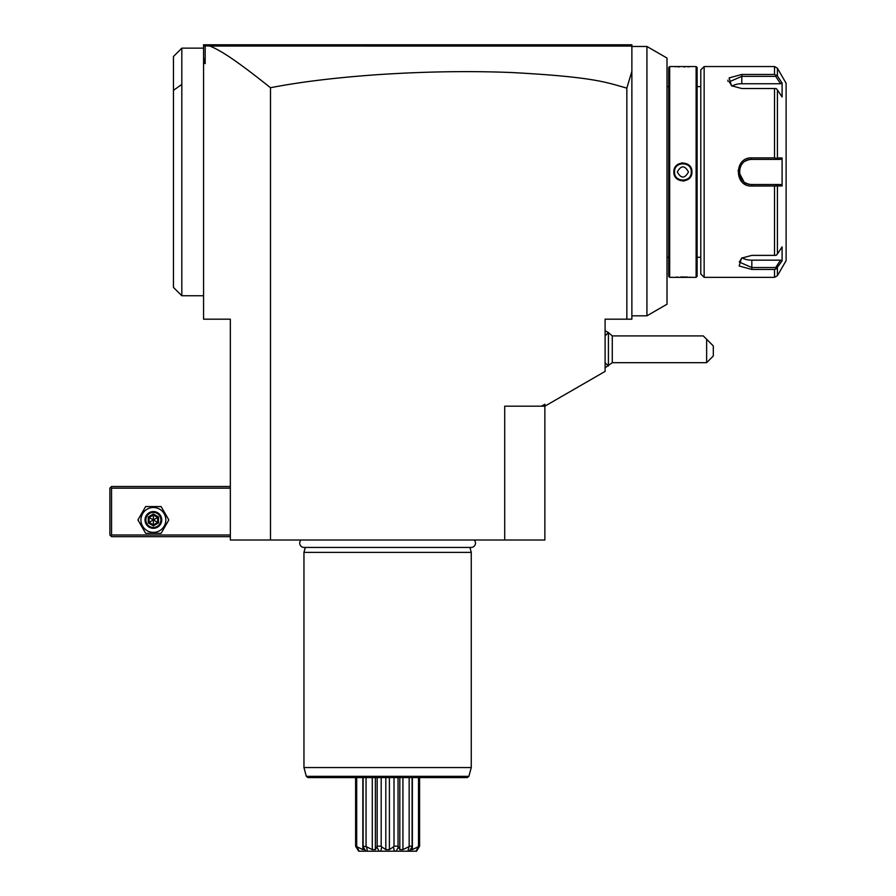 <?xml version="1.0" encoding="UTF-8"?>
<svg xmlns="http://www.w3.org/2000/svg" width="896" height="896" viewBox="0 0 896 896"><rect width="100%" height="100%" fill="white"/><g stroke="black" fill="none" stroke-linecap="round" stroke-linejoin="round"><path stroke-width="1.34" d="M626.842 319.178L605.102 319.178L605.102 371.403L544.869 406.179L544.869 540.019L230.339 540.019L230.339 319.178L203.571 319.178L203.571 44.8L631.87 44.8L631.87 319.178L626.842 319.178L626.842 88.122C606.122 82.387 594.485 76.989 511.683 72.531C469.011 70.829 424.077 71.557 376.88 74.715C334.992 77.694 299.522 82.04 270.491 87.73C229.186 54.69 218.042 49.638 209.978 46.043L205.184 45.797L205.184 63.65L203.571 62.451M203.571 46.469L204.658 45.382L205.184 45.797M203.571 57.859L205.184 63.65M270.491 540.019L270.491 87.73M204.658 45.382L205.24 44.8M209.978 46.043L631.456 46.066L630.594 45.203M646.923 46.469L646.923 315.829L667.005 304.237L667.005 58.061L646.923 46.469L631.87 46.469L630.493 45.102M631.87 71.322L626.842 88.122M668.674 86.621L667.005 86.621M668.674 257.275L667.005 257.275M669.682 277.346L669.682 66.55L668.674 67.558L668.674 276.349L669.682 277.346L696.114 277.346L696.114 66.55L697.11 67.558L697.11 276.349L696.114 277.346M669.682 66.55L696.114 66.55M691.925 171.954C692.451 183.702 673.322 183.669 673.859 171.954C673.344 160.194 692.462 160.227 691.925 171.954L691.242 171.472A8.366 8.366 0 0 1 691.264 171.954C691.779 182.739 674.016 182.739 674.531 171.954L674.542 172.435A8.366 8.366 0 0 1 674.531 171.954C674.005 161.168 691.779 161.157 691.264 171.954A8.366 8.366 0 0 1 691.242 172.435M691.925 277.346L691.342 277.301M691.062 277.278L689.674 277.178M687.602 277.066L680.792 276.976M677.802 277.088L676.133 277.178M674.061 66.562L674.71 66.618M675.181 66.651L676.122 66.718M677.914 66.819L679.336 66.886M683.995 66.931L685.037 66.92M687.68 66.83L689.651 66.718M682.898 162.859L681.531 162.96M674.968 167.574L674.162 169.635M682.898 181.037L684.253 180.936M700.795 257.275L697.11 257.275M700.795 86.621L697.11 86.621M700.795 274.008L700.795 69.899L704.144 66.55L704.144 277.346L700.795 274.008M738.013 170.453L745.304 184.374M751.766 186.021L751.822 186.021C733.981 187.04 733.936 156.878 751.822 157.886L774.525 157.886L774.525 88.514L741.787 88.525L731.461 85.736L729.12 77.918L741.787 74.458L774.525 74.458L741.787 74.458L741.787 76.362L775.69 76.362L780.562 83.742L741.787 83.742A12.544 6.272 180 0 0 732.01 86.072M765.374 157.886L751.822 157.886L751.341 159.41M727.933 80.147L727.966 81.368M774.525 88.514L776.227 88.603L777.426 89.925L782.096 97.003L782.096 83.026L777.426 75.947L774.525 74.458L774.525 66.55L704.144 66.55M777.426 89.925L777.426 157.976L782.096 157.965L782.096 185.931L777.426 185.931L777.426 253.971L782.096 246.893L782.096 260.882L780.562 260.165L775.69 267.534L776.227 268.845L774.525 269.45L774.525 277.346L704.144 277.346M774.525 269.45L751.822 269.45L751.822 267.534L775.69 267.534L776.227 268.867L782.096 260.882M751.822 269.45L739.166 265.989L741.496 258.16L751.822 255.382L774.525 255.382L774.525 186.01L751.822 186.021L751.822 184.498C735.672 185.326 735.638 158.581 751.822 159.398L779.834 159.398M776.227 75.062L775.69 76.362L776.227 75.062M751.822 159.398L765.374 159.398L751.822 159.398A12.544 12.544 0 0 0 751.184 159.421M774.525 277.346L777.426 275.677L786.117 260.624L786.117 83.283L777.426 68.219L777.426 75.947M780.562 260.165L751.822 260.165L751.822 267.534L739.278 262.069L742.022 257.835M777.426 253.971L776.227 255.304L774.525 255.382M774.525 186.01L777.426 185.931M776.227 185.55L775.69 184.498L751.822 184.498A12.544 12.544 0 0 1 751.184 184.486M776.227 158.346L775.69 159.398L776.227 158.346L774.525 157.886M777.426 157.976L776.227 158.413M731.987 86.061L729.232 81.827L741.787 76.362L741.787 83.742M782.096 83.026L780.562 83.742M782.096 157.965L780.562 159.398M778.053 184.498L780.562 184.498L782.096 185.931M750.546 184.43A12.544 12.544 0 0 1 747.992 183.904M747.376 183.68A12.544 12.544 0 0 1 746.76 183.434M746.166 183.154A12.544 12.544 0 0 1 745.584 182.84M741.306 178.797A12.544 12.544 0 0 1 740.958 178.226M740.107 176.445A12.544 12.544 0 0 1 739.883 175.829M739.883 168.09A12.544 12.544 0 0 1 740.107 167.462M740.958 165.682A12.544 12.544 0 0 1 741.294 165.122M745.584 161.067A12.544 12.544 0 0 1 746.155 160.754M746.76 160.474A12.544 12.544 0 0 1 747.365 160.216M747.992 160.003A12.544 12.544 0 0 1 750.546 159.466M780.562 184.498L775.69 184.498L776.227 185.494M751.822 260.165A12.544 6.272 0 0 1 742.045 257.824M683.379 163.598L682.405 163.598A8.366 8.366 0 0 1 683.379 163.598M679.146 179.424A8.366 8.366 0 0 1 678.294 178.942L678.406 179.01M682.898 180.32L683.379 180.298A8.366 8.366 0 0 1 682.405 180.298L682.875 180.32M687.49 164.965A8.366 8.366 0 0 0 686.65 164.472M674.542 171.461A8.366 8.366 0 0 0 674.531 171.954L673.859 171.954M677.309 171.954C681.038 178.741 684.757 178.741 688.475 171.954C684.757 165.166 681.038 165.166 677.309 171.954M504.717 540.019L504.717 406.179L541.52 406.179L544.869 404.242L544.869 406.179L541.52 406.179M605.102 335.877L608.406 332.562L608.406 366.016L605.102 362.712M605.102 330.781L608.418 332.562L608.406 366.016M608.406 332.562L612.282 335.91L612.282 362.678L605.102 367.797M706.63 362.678L706.63 339.248L713.317 345.946L713.317 355.981L706.63 362.678L612.282 362.678M712.141 344.758L713.317 345.946M612.282 335.91L703.282 335.91L706.63 339.248M181.821 48.149L179.816 50.154L181.821 48.149L203.571 48.149M181.821 48.451L181.821 295.758L173.454 287.392L173.454 56.515L179.491 50.49L173.454 56.515M230.339 486.483L111.552 486.483L110.712 487.312L111.552 488.152L111.552 535.002L110.712 535.83L111.552 536.67L230.339 536.67M111.552 488.152L230.339 488.152M111.552 535.002L230.339 535.002M110.712 487.312L109.883 488.152L109.883 535.002L110.712 535.83M161.112 506.554L168.829 519.938L161.112 533.322L145.656 533.322L137.928 519.938L145.656 506.554L161.112 506.554L168.829 519.938L161.112 533.322L145.656 533.322L137.928 519.938L145.656 506.554L161.112 506.554M165.827 519.938A12.443 12.443 0 0 1 153.384 532.381A12.443 12.443 0 0 1 140.941 519.938A12.443 12.443 0 0 1 153.384 507.494A12.443 12.443 0 0 1 165.827 519.938M161.739 519.938A8.366 8.366 0 0 0 153.384 511.571A8.366 8.366 0 0 0 145.018 519.938A8.366 8.366 0 0 0 153.384 528.304A8.366 8.366 0 0 0 161.739 519.938M160.91 519.938A7.526 7.526 0 0 1 153.384 527.464A7.526 7.526 0 0 1 145.846 519.938A7.526 7.526 0 0 1 153.384 512.411A7.526 7.526 0 0 1 160.91 519.938M148.243 516.97L148.243 522.906L153.384 525.874L158.514 522.906L157.662 522.413L157.662 517.462L153.384 514.998L149.094 517.462L149.094 522.413L153.384 524.888L157.662 522.413L153.384 519.938L153.384 514.002L148.243 516.97L153.384 519.938L158.514 516.97L153.384 514.002M153.384 525.874L153.384 519.938L148.243 522.906M300.955 540.019A4.379 4.379 0 0 0 304.102 547.445L471.106 547.445A4.379 4.379 0 0 0 474.253 540.019M305.278 547.445L303.957 552.395L303.957 767.547L471.251 767.547L471.251 552.395L303.957 552.395M469.93 547.445L471.251 552.395M468.899 776.35L306.309 776.35L307.922 777.582L467.286 777.582L468.899 776.35L471.251 767.547M419.586 777.582L419.586 846.182L416.539 851.2L359.139 851.2L356.698 846.182L356.698 777.582M356.698 846.182L355.611 846.182L355.611 777.582M357.224 846.866L362.846 849.632L362.846 777.582M362.454 849.341L364.65 849.632L363.093 846.866L365.938 851.2M367.248 851.2L366.677 846.866L363.115 846.182L363.115 777.582L363.093 846.787M363.115 846.182L363.093 846.866L363.115 846.182M366.05 846.182L366.05 777.582M366.677 846.866L372.277 849.632L372.277 777.582M375.39 849.374L375.379 777.582L375.379 849.632L376.846 846.866L379.019 851.2M372.277 849.632L375.379 849.632M380.811 851.2L381.741 846.866L381.192 846.182L377.171 846.182L377.171 777.582M377.171 846.182L376.846 846.866M381.192 846.182L381.192 777.582M381.741 846.866L385.806 849.632L385.806 777.582M385.806 849.632L389.402 849.632L389.402 777.582M396.189 851.2L398.362 846.866L398.037 846.182L394.016 846.182L394.016 777.582M394.016 846.182L393.467 846.866L394.397 851.2M389.402 849.632L393.467 846.866M398.037 846.182L398.037 777.582M399.818 849.464L399.818 777.582L399.818 849.632L402.931 849.632L402.931 777.582M398.362 846.866L399.818 849.632M409.27 851.2L412.115 846.866L412.093 846.182L409.158 846.182L409.158 777.582M409.158 846.182L407.96 851.2M402.931 849.632L408.531 846.866M412.362 777.582L412.362 849.632L410.558 849.632L412.115 846.866L412.093 777.582L412.115 846.787M419.586 846.182L418.51 846.182L418.51 777.582M418.51 846.182L416.058 851.2M412.362 849.632L417.984 846.866M355.611 846.182L358.646 851.166M356.362 847.549L355.936 846.899M777.426 275.677L777.426 267.949M181.821 84.403L173.454 90.328M158.514 522.906L158.514 516.97M646.923 315.829L631.87 315.829M774.525 66.55L777.426 68.219M203.571 295.758L181.821 295.758M306.309 776.35L303.957 767.547"/></g></svg>
